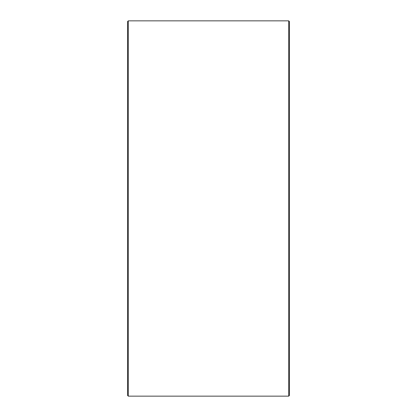 <?xml version="1.0" encoding="UTF-8"?>
<svg xmlns="http://www.w3.org/2000/svg" width="417" height="417" viewBox="0 0 417 417"><rect width="100%" height="100%" fill="white"/><g stroke="black" fill="none" stroke-linecap="round" stroke-linejoin="round"><path stroke-width="0.63" d="M289.445 21.585L289.445 395.415L288.71 396.15L288.71 20.85L289.445 21.585M128.29 396.15L127.555 395.415L127.555 21.585L128.29 20.85L128.29 396.15L288.71 396.15M128.29 20.85L288.71 20.85"/></g></svg>
